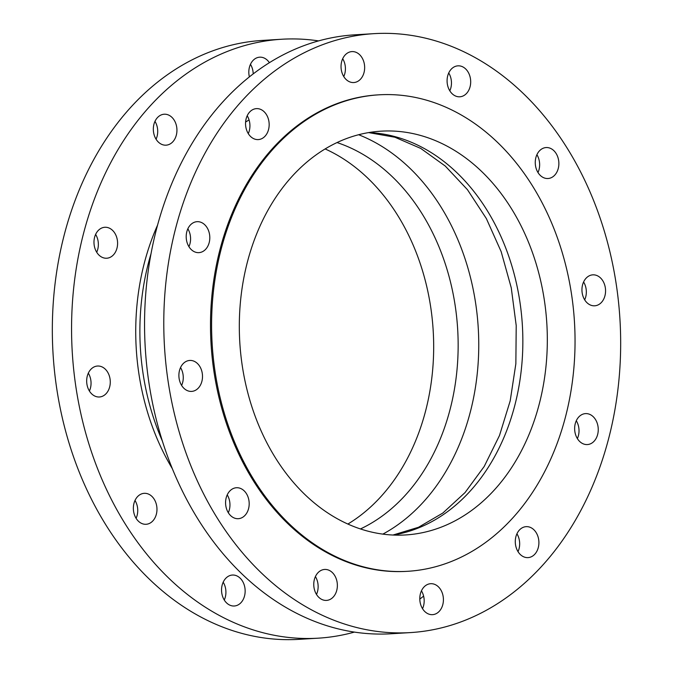 <?xml version="1.0" encoding="UTF-8"?>
<svg xmlns="http://www.w3.org/2000/svg" width="673" height="673" viewBox="0 0 673 673"><rect width="100%" height="100%" fill="white"/><g stroke="black" fill="none" stroke-linecap="round" stroke-linejoin="round"><path stroke-width="1.01" d="M577.375 438.594A15.504 11.794 86.5 0 0 576.29 420.743M587.26 413.676A15.504 11.794 -93.5 0 1 598.255 429.525A15.504 11.794 -93.5 0 1 587.386 444.567A15.504 11.794 -93.5 0 1 585.636 444.5A15.504 11.794 -93.5 0 1 574.641 428.651A15.504 11.794 -93.5 0 1 585.51 413.609A15.504 11.794 -93.5 0 1 587.26 413.676M584.686 299.838A15.504 11.794 86.5 0 0 583.6 281.979M588.572 276.182A15.504 11.794 -93.5 0 1 592.82 274.845A15.504 11.794 -93.5 0 1 605.145 286.74A15.504 11.794 -93.5 0 1 598.945 304.465A15.504 11.794 -93.5 0 1 594.696 305.803A15.504 11.794 -93.5 0 1 582.364 293.916A15.504 11.794 -93.5 0 1 588.572 276.182M537.988 172.54A15.504 11.794 86.5 0 0 536.911 154.689M537.273 153.957A15.504 11.794 -93.5 0 1 546.131 147.555A15.504 11.794 -93.5 0 1 557.261 155.665A15.504 11.794 -93.5 0 1 556.865 172.111A15.504 11.794 -93.5 0 1 548.007 178.513A15.504 11.794 -93.5 0 1 536.869 170.395A15.504 11.794 -93.5 0 1 537.273 153.957M449.816 90.821A15.504 11.794 86.5 0 0 448.731 72.97M447.108 79.734A15.504 11.794 -93.5 0 1 457.951 65.836A15.504 11.794 -93.5 0 1 470.663 82.897A15.504 11.794 -93.5 0 1 459.827 96.794A15.504 11.794 -93.5 0 1 447.108 79.734M253.199 73.904A15.504 11.794 86.5 0 0 250.465 64.314M249.38 76.89A15.504 11.794 -93.5 0 1 259.685 57.18A15.504 11.794 -93.5 0 1 269.41 62.69M343.768 76.579A15.504 11.794 86.5 0 0 342.692 58.728M342.237 73.407A15.504 11.794 -93.5 0 1 351.912 51.594A15.504 11.794 -93.5 0 1 363.454 60.73A15.504 11.794 -93.5 0 1 353.788 82.543A15.504 11.794 -93.5 0 1 342.237 73.407M156.06 139.21A15.504 11.794 86.5 0 0 154.983 121.359M158.542 142.255A15.504 11.794 -93.5 0 1 153.713 125.271A15.504 11.794 -93.5 0 1 164.195 114.225A15.504 11.794 -93.5 0 1 176.906 128.989A15.504 11.794 -93.5 0 1 166.071 145.175A15.504 11.794 -93.5 0 1 158.542 142.255M248.278 133.624A15.504 11.794 86.5 0 0 247.201 115.764M250.76 136.669A15.504 11.794 -93.5 0 1 245.931 119.685A15.504 11.794 -93.5 0 1 256.421 108.631A15.504 11.794 -93.5 0 1 263.951 111.558A15.504 11.794 -93.5 0 1 268.779 128.543A15.504 11.794 -93.5 0 1 258.297 139.589A15.504 11.794 -93.5 0 1 250.76 136.669M96.71 252.257A15.504 11.794 86.5 0 0 95.625 234.406M104.971 258.163A15.504 11.794 -93.5 0 1 93.976 242.314A15.504 11.794 -93.5 0 1 104.845 227.272A15.504 11.794 -93.5 0 1 117.556 242.036A15.504 11.794 -93.5 0 1 106.721 258.23A15.504 11.794 -93.5 0 1 104.971 258.163M188.928 246.671A15.504 11.794 86.5 0 0 187.851 228.812M197.189 252.577A15.504 11.794 -93.5 0 1 186.194 236.728A15.504 11.794 -93.5 0 1 197.063 221.678A15.504 11.794 -93.5 0 1 198.813 221.745A15.504 11.794 -93.5 0 1 209.808 237.594A15.504 11.794 -93.5 0 1 198.939 252.636A15.504 11.794 -93.5 0 1 197.189 252.577M89.4 391.021A15.504 11.794 86.5 0 0 88.314 373.162M103.659 395.648A15.504 11.794 -93.5 0 1 99.411 396.986A15.504 11.794 -93.5 0 1 86.708 382.222A15.504 11.794 -93.5 0 1 97.535 366.028A15.504 11.794 -93.5 0 1 109.859 377.923A15.504 11.794 -93.5 0 1 103.659 395.648M181.617 385.427A15.504 11.794 86.5 0 0 180.541 367.576M195.885 390.062A15.504 11.794 -93.5 0 1 191.637 391.4A15.504 11.794 -93.5 0 1 179.304 379.505A15.504 11.794 -93.5 0 1 185.504 361.78A15.504 11.794 -93.5 0 1 189.761 360.442A15.504 11.794 -93.5 0 1 202.085 372.329A15.504 11.794 -93.5 0 1 195.885 390.062M136.089 518.311A15.504 11.794 86.5 0 0 135.012 500.46M154.958 517.882A15.504 11.794 -93.5 0 1 146.1 524.284A15.504 11.794 -93.5 0 1 133.397 509.52A15.504 11.794 -93.5 0 1 144.224 493.326A15.504 11.794 -93.5 0 1 155.362 501.435A15.504 11.794 -93.5 0 1 154.958 517.882M228.307 512.725A15.504 11.794 86.5 0 0 227.23 494.874M247.176 512.288A15.504 11.794 -93.5 0 1 238.326 518.69A15.504 11.794 -93.5 0 1 227.188 510.58A15.504 11.794 -93.5 0 1 227.592 494.133A15.504 11.794 -93.5 0 1 236.45 487.74A15.504 11.794 -93.5 0 1 247.58 495.85A15.504 11.794 -93.5 0 1 247.176 512.288M224.269 600.03A15.504 11.794 86.5 0 0 225.892 593.266A15.504 11.794 86.5 0 0 223.184 582.179M245.123 592.105A15.504 11.794 -93.5 0 1 234.28 606.003A15.504 11.794 -93.5 0 1 221.577 591.231A15.504 11.794 -93.5 0 1 232.404 575.045A15.504 11.794 -93.5 0 1 245.123 592.105M316.487 594.444A15.504 11.794 86.5 0 0 318.11 587.68A15.504 11.794 86.5 0 0 315.41 576.584M337.341 586.511A15.504 11.794 -93.5 0 1 326.498 600.409A15.504 11.794 -93.5 0 1 313.786 583.348A15.504 11.794 -93.5 0 1 324.622 569.451A15.504 11.794 -93.5 0 1 337.341 586.511M422.535 608.686A15.504 11.794 86.5 0 0 422.981 594.007A15.504 11.794 86.5 0 0 421.449 590.835M442.211 592.837A15.504 11.794 -93.5 0 1 432.546 614.659A15.504 11.794 -93.5 0 1 420.995 605.515A15.504 11.794 -93.5 0 1 430.67 583.701A15.504 11.794 -93.5 0 1 442.211 592.837M518.017 551.641A15.504 11.794 86.5 0 0 516.94 533.79M533.689 529.575A15.504 11.794 -93.5 0 1 538.518 546.56A15.504 11.794 -93.5 0 1 528.036 557.614A15.504 11.794 -93.5 0 1 520.498 554.695A15.504 11.794 -93.5 0 1 515.669 537.702A15.504 11.794 -93.5 0 1 526.16 526.656A15.504 11.794 -93.5 0 1 533.689 529.575M325.135 148.943A202.262 153.797 -93.5 0 1 407.443 458.347A202.262 153.797 -93.5 0 1 347.865 524.057M265.557 214.653A202.262 153.797 -93.5 0 1 381.086 131.168A202.262 153.797 -93.5 0 1 526.278 236.963A202.262 153.797 -93.5 0 1 521.079 451.457A202.262 153.797 -93.5 0 1 405.55 534.951A202.262 153.797 -93.5 0 1 260.358 429.147A202.262 153.797 -93.5 0 1 265.557 214.653M544.078 472.766A238.671 181.483 -93.5 0 1 407.754 571.293A238.671 181.483 -93.5 0 1 236.425 446.443A238.671 181.483 -93.5 0 1 242.558 193.344A238.671 181.483 -93.5 0 1 378.882 94.826A238.671 181.483 -93.5 0 1 550.211 219.667A238.671 181.483 -93.5 0 1 544.078 472.766M407.754 571.293L406.66 571.352A238.671 181.483 -93.5 0 1 235.331 446.51A238.671 181.483 -93.5 0 1 241.464 193.412A238.671 181.483 -93.5 0 1 377.789 94.893L378.882 94.826M581.741 508.746A300.023 228.139 -93.5 0 1 410.37 632.595A300.023 228.139 -93.5 0 1 195.002 475.66A300.023 228.139 -93.5 0 1 202.708 157.499A300.023 228.139 -93.5 0 1 374.079 33.65A300.023 228.139 -93.5 0 1 589.447 190.585A300.023 228.139 -93.5 0 1 581.741 508.746M410.37 632.595L391.139 633.764A300.023 228.139 -93.5 0 1 175.771 476.82A300.023 228.139 -93.5 0 1 183.485 158.66A300.023 228.139 -93.5 0 1 354.848 34.819L374.079 33.65M172.338 468.694A215.747 164.052 -93.5 0 1 157.575 225.093M423.62 596.11A300.023 228.139 -93.5 0 1 419.801 599.096M354.41 632.098A300.023 228.139 -93.5 0 1 318.152 638.181A300.023 228.139 -93.5 0 1 102.784 481.245A300.023 228.139 -93.5 0 1 110.49 163.085A300.023 228.139 -93.5 0 1 281.861 39.236A300.023 228.139 -93.5 0 1 318.59 40.902M318.152 638.181L298.921 639.35A300.023 228.139 -93.5 0 1 83.553 482.415A300.023 228.139 -93.5 0 1 91.259 164.254A300.023 228.139 -93.5 0 1 262.63 40.405L281.861 39.236M337.03 142.567A202.262 153.797 -93.5 0 1 431.923 456.858A202.262 153.797 -93.5 0 1 360.442 528.953M358.633 134.726A212.104 161.284 -93.5 0 1 451.247 461.829A212.104 161.284 -93.5 0 1 382.836 534.118M368.888 132.547A202.262 153.797 -93.5 0 1 504.8 245.62A202.262 153.797 -93.5 0 1 496.607 452.937A202.262 153.797 -93.5 0 1 393.276 535.052M162.361 441.017A215.747 164.052 -93.5 0 1 151.013 253.771M392.973 535.035L418.547 527.253L442.851 513.028L465.051 492.569L484.224 466.439L499.501 435.49L510.201 400.839L515.855 363.765L516.216 325.614L511.253 287.792L501.166 251.66L486.352 218.557L467.449 189.677L445.265 166.054L420.76 148.43L394.916 137.233L368.594 132.598M245.611 122.04L249.06 119.912"/></g></svg>
